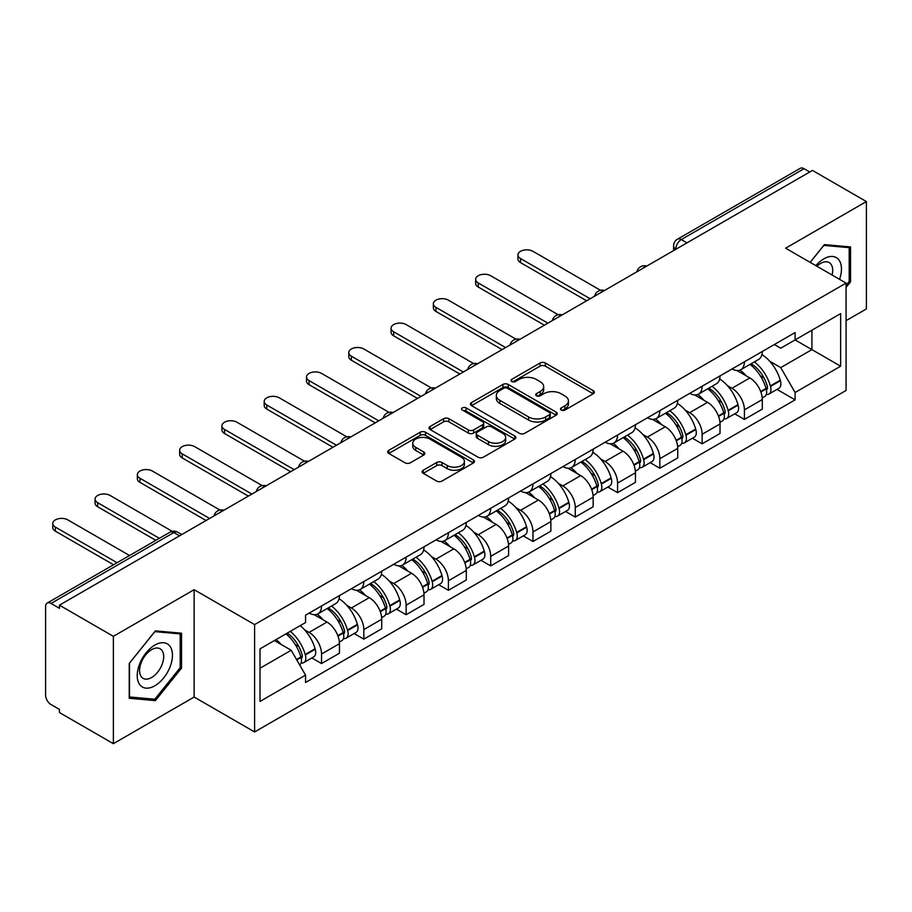 <?xml version="1.0" encoding="UTF-8"?>
<svg xmlns="http://www.w3.org/2000/svg" width="912" height="912" viewBox="0 0 912 912"><rect width="100%" height="100%" fill="white"/><g stroke="black" fill="none" stroke-linecap="round" stroke-linejoin="round"><path stroke-width="1.37" d="M561.256 410.069A2.633 1.516 0 0 0 564.973 410.069L593.245 393.745A3.762 2.177 0 0 0 594.35 392.206A3.762 2.177 0 0 0 593.245 390.678L545.353 363.022A3.762 2.177 0 0 0 540.029 363.022L511.757 379.346A2.633 1.516 0 0 0 510.994 380.418A2.633 1.516 0 0 0 511.757 381.49A2.633 1.516 0 0 0 515.485 381.49L519.145 379.381A12.038 6.954 0 0 1 536.176 379.381L540.166 381.683A12.038 6.954 0 0 1 543.689 386.597A12.038 6.954 0 0 1 540.166 391.522L536.507 393.631A2.633 1.516 0 0 0 535.732 394.702A2.633 1.516 0 0 0 536.507 395.785A2.633 1.516 0 0 0 540.235 395.785L543.894 393.665A12.038 6.954 0 0 1 560.914 393.665L564.904 395.968A12.038 6.954 0 0 1 568.438 400.892A12.038 6.954 0 0 1 564.904 405.806L561.256 407.915A2.633 1.516 0 0 0 560.481 408.986A2.633 1.516 0 0 0 561.256 410.069L561.256 407.915M423.225 470.25A3.762 2.177 0 0 0 422.119 471.778A3.762 2.177 0 0 0 423.225 473.317L436.666 481.08A3.762 2.177 0 0 0 441.989 481.08L473.385 462.954A3.762 2.177 0 0 0 474.479 461.415A3.762 2.177 0 0 0 473.385 459.876L425.482 432.231A3.762 2.177 0 0 0 420.17 432.231L388.774 450.357A3.762 2.177 0 0 0 387.668 451.885A3.762 2.177 0 0 0 388.774 453.424L404.996 462.794A3.762 2.177 0 0 0 410.32 462.794L423.761 455.042A3.762 2.177 0 0 0 424.855 453.503A3.762 2.177 0 0 0 423.761 451.964L415.712 447.313A10.066 5.814 0 0 1 412.76 443.209A10.066 5.814 0 0 1 418.973 437.84A10.066 5.814 0 0 1 429.94 439.105L461.472 457.3A10.066 5.814 0 0 1 464.425 461.415A10.066 5.814 0 0 1 458.212 466.784A10.066 5.814 0 0 1 447.233 465.519L441.989 462.487A3.762 2.177 0 0 0 436.666 462.487L423.225 470.25L423.225 473.317M254.596 624.583L194.142 589.688L113.373 636.325L59.428 605.18L812.455 170.419L866.4 201.563L785.62 248.201L846.074 283.096L254.596 624.583L254.596 731.948L846.074 390.461L846.074 283.096M519.407 433.303A3.762 2.177 0 0 0 524.731 433.303L556.126 415.177A3.762 2.177 0 0 0 557.232 413.638A3.762 2.177 0 0 0 556.126 412.099L508.235 384.454A3.762 2.177 0 0 0 502.911 384.454L471.515 402.58A3.762 2.177 0 0 0 470.421 404.119A3.762 2.177 0 0 0 471.515 405.646L519.407 433.303M463.387 410.639A2.633 1.516 0 0 1 466.066 411.004L466.066 407.881L514.756 435.993A3.762 2.177 0 0 1 515.861 437.521A3.762 2.177 0 0 1 514.756 439.06L483.36 457.186A3.762 2.177 0 0 1 478.036 457.186L430.145 429.541L430.145 426.463A3.762 2.177 0 0 0 429.039 428.002A3.762 2.177 0 0 0 430.145 429.541M430.145 426.463L443.585 418.711A3.762 2.177 0 0 1 448.898 418.711L468.323 429.917A3.762 2.177 0 0 0 473.647 429.917L482.562 424.775A3.762 2.177 0 0 0 483.668 423.236A3.762 2.177 0 0 0 482.562 421.709L462.338 410.024A2.633 1.516 0 0 1 461.563 408.952A2.633 1.516 0 0 1 463.193 407.55A2.633 1.516 0 0 1 466.066 407.881M113.373 636.325L113.373 743.679L59.428 712.534L59.428 709.411L51.026 704.554A7.672 4.423 -120 0 1 45.6 695.172L45.6 606.583A7.672 4.423 -120 0 1 47.185 603.071L169.985 532.186A7.672 4.423 60 0 1 173.816 532.562L51.026 603.459A7.672 4.423 -120 0 0 47.185 603.071M846.074 320.659L866.4 308.929L866.4 201.563M113.373 743.679L194.142 697.042L254.596 731.948M59.428 605.18L59.428 608.304L51.026 603.459M686.953 242.877L681.264 239.594A7.672 4.423 60 0 0 677.422 239.218L800.223 168.321A7.672 4.423 60 0 1 804.053 168.697L681.264 239.594A7.672 4.423 120 0 0 675.838 248.987L675.838 249.295M809.742 171.98L804.053 168.697M744.42 361.825A17.636 10.18 60 0 1 740.761 369.736L758.659 359.408A17.636 10.18 -120 0 0 762.307 351.496M727.434 385.662L731.948 388.273A17.636 10.18 60 0 1 744.42 409.864L762.307 399.536A17.636 10.18 -120 0 0 749.835 377.944L737.033 370.546M762.307 399.536L762.307 409.089L744.42 419.417L734.719 413.809M740.761 369.736A17.636 10.18 60 0 1 732.085 368.938M744.42 409.864L744.42 419.417M702.126 386.232A17.636 10.18 60 0 1 698.478 394.155L716.365 383.815A17.636 10.18 -120 0 0 720.024 375.904M692.425 438.227L702.126 443.825L720.024 433.496L720.024 423.955A17.636 10.18 -120 0 0 707.552 402.352L694.75 394.964M698.478 394.155A17.636 10.18 60 0 1 689.803 393.357M685.151 410.081L689.666 412.68A17.636 10.18 60 0 1 702.126 434.283L702.126 443.825M659.843 410.651A17.636 10.18 60 0 1 656.195 418.562L674.082 408.234A17.636 10.18 -120 0 0 677.73 400.322M650.142 462.635L659.843 468.244L677.73 457.915L677.73 448.362A17.636 10.18 -120 0 0 665.27 426.77L652.456 419.372M656.195 418.562A17.636 10.18 60 0 1 647.509 417.764M642.869 434.488L647.372 437.099A17.636 10.18 60 0 1 659.843 458.69L659.843 468.244M617.561 435.058A17.636 10.18 60 0 1 613.901 442.981L631.799 432.653A17.636 10.18 -120 0 0 635.447 424.73M607.859 487.054L617.561 492.651L635.447 482.323L635.447 472.781A17.636 10.18 -120 0 0 622.976 451.178L610.174 443.791M613.901 442.981A17.636 10.18 60 0 1 605.226 442.183M600.575 458.907L605.089 461.506A17.636 10.18 60 0 1 617.561 483.109L617.561 492.651M575.267 459.477A17.636 10.18 60 0 1 571.619 467.389L589.505 457.06A17.636 10.18 -120 0 0 593.165 449.149M565.565 511.472L575.267 517.07L593.165 506.741L593.165 497.188A17.636 10.18 -120 0 0 580.693 475.597L567.891 468.198M571.619 467.389A17.636 10.18 60 0 1 562.932 466.602M558.292 483.326L562.807 485.925A17.636 10.18 60 0 1 575.267 507.528L575.267 517.07M532.984 483.896A17.636 10.18 60 0 1 529.336 491.807L547.223 481.479A17.636 10.18 -120 0 0 550.871 473.556M523.283 535.88L532.984 541.489L550.871 531.149L550.871 521.607A17.636 10.18 -120 0 0 538.411 500.015L525.597 492.617M529.336 491.807A17.636 10.18 60 0 1 520.649 491.009M515.998 507.733L520.513 510.344A17.636 10.18 60 0 1 532.984 531.935L532.984 541.489M490.702 508.303A17.636 10.18 60 0 1 487.042 516.215L504.94 505.886A17.636 10.18 -120 0 0 508.588 497.975M481 560.299L490.702 565.896L508.588 555.568L508.588 546.026A17.636 10.18 -120 0 0 496.117 524.423L483.314 517.036M487.042 516.215A17.636 10.18 60 0 1 478.367 515.428M473.716 532.152L478.23 534.751A17.636 10.18 60 0 1 490.702 556.354L490.702 565.896M448.408 532.722A17.636 10.18 60 0 1 444.76 540.634L462.646 530.305A17.636 10.18 -120 0 0 466.306 522.394M438.706 584.706L448.408 590.315L466.306 579.986L466.306 570.433A17.636 10.18 -120 0 0 453.834 548.842L441.02 541.443M444.76 540.634A17.636 10.18 60 0 1 436.073 539.836M431.433 556.559L435.936 559.17A17.636 10.18 60 0 1 448.408 580.762L448.408 590.315M406.125 557.129A17.636 10.18 60 0 1 402.466 565.052L420.364 554.724A17.636 10.18 -120 0 0 424.012 546.801M396.424 609.125L406.125 614.722L424.012 604.394L424.012 594.852A17.636 10.18 -120 0 0 411.54 573.249L398.738 565.862M402.466 565.052A17.636 10.18 60 0 1 393.79 564.254M389.139 580.978L393.653 583.577A17.636 10.18 60 0 1 406.125 605.18L406.125 614.722M363.831 581.548A17.636 10.18 60 0 1 360.183 589.46L378.07 579.131A17.636 10.18 -120 0 0 381.729 571.22M354.13 633.544L363.831 639.141L381.729 628.813L381.729 619.259A17.636 10.18 -120 0 0 369.257 597.668L356.455 590.269M360.183 589.46A17.636 10.18 60 0 1 351.508 588.662M346.856 605.397L351.371 607.996A17.636 10.18 60 0 1 363.831 629.588L363.831 639.141M321.548 605.956A17.636 10.18 60 0 1 317.9 613.879L335.787 603.55A17.636 10.18 -120 0 0 339.435 595.627M311.847 657.951L321.548 663.548L339.435 653.22L339.435 643.678A17.636 10.18 -120 0 0 326.975 622.075L314.161 614.688M317.9 613.879A17.636 10.18 60 0 1 309.214 613.081M304.574 629.804L309.077 632.415A17.636 10.18 60 0 1 321.548 654.007L321.548 663.548M774.368 344.531L780.74 348.202L840.647 313.614L811.919 330.201L811.919 349.615L780.74 367.616L769.728 361.255M260.011 668.245L291.19 650.256L305.554 675.131L260.011 701.431L260.011 648.842L305.554 622.554L305.554 615.19L795.104 332.549L795.104 339.914L840.647 366.202L795.104 392.491L780.74 367.616M840.647 313.614L840.647 366.202M305.554 675.131L305.554 682.495L795.104 399.855L795.104 392.491M846.074 287.405L850.543 281.842L850.543 246.958L824.38 244.621L810.13 262.348M194.142 589.688L194.142 697.042M129.23 698.284L155.382 700.621L181.545 668.086L181.545 633.202L155.382 630.865L129.23 663.412L129.23 698.284M291.19 650.256L274.387 640.543M777.001 389.401L795.104 399.855M849.186 281.056L850.543 281.842M152.623 699.025L155.382 700.621M180.188 667.299L181.545 668.086M562.305 410.434L564.904 408.929A12.038 6.954 0 0 0 568.438 404.016L568.438 400.892M543.689 386.597L543.689 389.732A12.038 6.954 0 0 1 540.166 394.645L537.556 396.15M593.199 393.779L545.353 366.157A3.762 2.177 0 0 0 540.029 366.157L512.818 381.866M556.081 415.199L508.235 387.577A3.762 2.177 0 0 0 502.911 387.577L471.572 405.68M549.48 414.709A2.633 1.516 0 0 0 550.244 413.638A2.633 1.516 0 0 0 549.48 412.566L507.437 388.295A2.633 1.516 0 0 0 503.709 388.295L499.856 390.518A12.038 6.954 0 0 0 496.333 395.432A12.038 6.954 0 0 0 499.856 400.345L528.595 416.944A12.038 6.954 0 0 0 545.615 416.944L549.48 414.709L549.48 417.844A2.633 1.516 0 0 0 550.244 416.773L550.244 413.638M496.333 395.432L496.333 398.567A12.038 6.954 0 0 0 499.856 403.48L499.856 400.345M549.48 417.844L545.615 420.067A12.038 6.954 0 0 1 528.595 420.067L499.856 403.48M430.19 429.563L443.585 421.834L443.585 418.711M483.668 423.236L483.668 426.371A3.762 2.177 0 0 1 482.562 427.91L473.647 433.052A3.762 2.177 0 0 1 468.323 433.052L448.898 421.834A3.762 2.177 0 0 0 443.585 421.834M466.066 411.004L514.71 439.094M488.479 441.556A10.066 5.814 0 0 0 499.445 442.822A10.066 5.814 0 0 0 505.658 437.452A10.066 5.814 0 0 0 502.717 433.337L491.602 426.93A3.762 2.177 0 0 0 486.29 426.93L477.375 432.071A3.762 2.177 0 0 0 476.269 433.61A3.762 2.177 0 0 0 477.375 435.149L488.479 441.556L488.479 444.691A10.066 5.814 0 0 0 499.445 445.945A10.066 5.814 0 0 0 505.658 440.576L505.658 437.452M476.269 433.61L476.269 436.734A3.762 2.177 0 0 0 477.375 438.273L477.375 435.149M488.479 444.691L477.375 438.273M464.425 461.415L464.425 464.539A10.066 5.814 0 0 1 458.212 469.908A10.066 5.814 0 0 1 447.233 468.654L441.989 465.622A3.762 2.177 0 0 0 436.666 465.622L423.271 473.351M412.76 443.209L412.76 446.344A10.066 5.814 0 0 0 415.712 450.448L415.712 447.313M423.704 455.065L415.712 450.448M473.328 462.977L425.482 435.355A3.762 2.177 0 0 0 420.17 435.355L388.82 453.458L388.774 450.357M751.078 363.785A24.157 13.942 60 0 1 751.192 363.854A24.157 13.942 60 0 1 767.083 385.525L767.231 386.027A4.697 2.713 60 0 1 766.49 389.709A4.697 2.713 60 0 1 766.376 389.766M600.506 290.312L532.984 251.336A8.812 5.096 -0 0 0 523.374 250.23A8.812 5.096 -0 0 0 517.936 254.927A8.812 5.096 -0 0 0 520.513 258.529L520.513 262.599A8.812 5.096 180 0 1 517.936 258.997L517.936 254.927M750.017 364.39A29.138 16.826 60 0 1 766.023 388.432L766.171 388.934A9.679 5.586 60 0 1 764.644 396.538L762.238 397.928M766.297 394.394A9.679 5.586 -120 0 0 768.976 394.03A9.679 5.586 -120 0 0 770.503 386.426L770.366 385.924A29.138 16.826 -120 0 0 754.349 361.893M761.942 354.586A29.138 16.826 60 0 1 780.262 380.213L780.398 380.714A9.679 5.586 60 0 1 778.871 388.318L768.976 394.03M586.655 300.789L520.513 262.599M740.077 370.078A29.138 16.826 60 0 1 746.164 375.812M590.178 298.748L520.513 258.529M760.334 375.858L764.039 378.001M839.553 279.334A24.92 14.387 120 0 0 839.097 260.205A24.92 14.387 120 0 0 815.864 265.654M832.097 275.036A17.054 9.85 120 0 0 831.083 264.343A17.054 9.85 120 0 0 829.168 262.565A17.054 9.85 120 0 0 816.89 266.258M810.187 262.382L823.844 245.396L849.186 247.654L849.186 281.455L846.074 285.331M847.51 246.685L849.186 247.654M170.099 646.448A24.92 14.387 120 0 0 146.034 652.901A24.92 14.387 120 0 0 139.582 684.41A24.92 14.387 120 0 0 163.647 677.969A24.92 14.387 120 0 0 170.099 646.448M162.074 650.587A17.054 9.85 120 0 0 160.159 648.808A17.054 9.85 120 0 0 144.29 656.765A17.054 9.85 120 0 0 141.189 676.579A17.054 9.85 120 0 0 143.104 678.357A17.054 9.85 120 0 0 158.973 670.388A17.054 9.85 120 0 0 162.074 650.587M154.846 699.23L129.493 696.962L129.493 663.172L154.846 631.64L180.188 633.897L180.188 667.698L154.846 699.23M178.501 632.928L180.188 633.897M708.784 388.204A24.157 13.942 60 0 1 708.909 388.273A24.157 13.942 60 0 1 724.801 409.944L724.937 410.446A4.697 2.713 60 0 1 724.196 414.128A4.697 2.713 60 0 1 724.094 414.185M558.212 314.731L490.702 275.743A8.812 5.096 -0 0 0 481.091 274.637A8.812 5.096 -0 0 0 475.642 279.346A8.812 5.096 -0 0 0 478.23 282.948L478.23 287.018A8.812 5.096 180 0 1 475.642 283.415L475.642 279.346M707.735 388.808A29.138 16.826 60 0 1 723.74 412.851L723.889 413.353A9.679 5.586 60 0 1 722.35 420.945L719.944 422.336M724.014 418.813A9.679 5.586 -120 0 0 726.693 418.448A9.679 5.586 -120 0 0 728.221 410.845L728.084 410.343A29.138 16.826 -120 0 0 712.067 386.3M719.659 379.004A29.138 16.826 60 0 1 737.968 404.632L738.116 405.133A9.679 5.586 60 0 1 736.588 412.737L726.693 418.448M544.373 325.196L478.23 287.018M697.794 394.486A29.138 16.826 60 0 1 703.882 400.231M547.895 323.167L478.23 282.948M718.04 400.277L721.757 402.42M666.501 412.612A24.157 13.942 60 0 1 666.626 412.68A24.157 13.942 60 0 1 682.518 434.351L682.655 434.853A4.697 2.713 60 0 1 681.914 438.547A4.697 2.713 60 0 1 681.811 438.604M515.93 339.139L448.408 300.162A8.812 5.096 -0 0 0 438.797 299.056A8.812 5.096 -0 0 0 433.36 303.753A8.812 5.096 -0 0 0 435.936 307.355L435.936 311.425A8.812 5.096 180 0 1 433.36 307.823L433.36 303.753M665.441 413.227A29.138 16.826 60 0 1 681.458 437.258L681.595 437.76A9.679 5.586 60 0 1 680.067 445.364L677.662 446.755M681.72 443.221A9.679 5.586 -120 0 0 684.41 442.856A9.679 5.586 -120 0 0 685.938 435.263L685.79 434.762A29.138 16.826 -120 0 0 669.784 410.719M677.365 403.412A29.138 16.826 60 0 1 695.685 429.05L695.833 429.541A9.679 5.586 60 0 1 694.294 437.144L684.41 442.856M502.079 349.615L435.936 311.425M655.511 418.904A29.138 16.826 60 0 1 661.588 424.65M505.601 347.575L435.936 307.355M675.758 424.684L679.474 426.827M624.218 437.03A24.157 13.942 60 0 1 624.332 437.099A24.157 13.942 60 0 1 640.224 458.77L640.372 459.272A4.697 2.713 60 0 1 639.631 462.954A4.697 2.713 60 0 1 639.517 463.011M473.647 363.557L406.125 324.569A8.812 5.096 -0 0 0 396.515 323.475A8.812 5.096 -0 0 0 391.077 328.172A8.812 5.096 -0 0 0 393.653 331.774L393.653 335.844A8.812 5.096 180 0 1 391.077 332.242L391.077 328.172M623.158 437.635A29.138 16.826 60 0 1 639.164 461.677L639.312 462.179A9.679 5.586 60 0 1 637.784 469.771L635.379 471.162M639.437 467.639A9.679 5.586 -120 0 0 642.116 467.275A9.679 5.586 -120 0 0 643.644 459.671L643.507 459.169A29.138 16.826 -120 0 0 627.49 435.138M635.083 427.831A29.138 16.826 60 0 1 653.402 453.458L653.539 453.959A9.679 5.586 60 0 1 652.012 461.563L642.116 467.275M459.796 374.023L393.653 335.844M613.217 443.312A29.138 16.826 60 0 1 619.305 449.057M463.319 371.993L393.653 331.774M633.464 449.103L637.18 451.246M581.924 461.438A24.157 13.942 60 0 1 582.05 461.506A24.157 13.942 60 0 1 597.941 483.178L598.078 483.679A4.697 2.713 60 0 1 597.337 487.373A4.697 2.713 60 0 1 597.235 487.43M431.353 387.965L363.831 348.988A8.812 5.096 -0 0 0 354.232 347.882A8.812 5.096 -0 0 0 348.783 352.591A8.812 5.096 -0 0 0 351.371 356.182L351.371 360.251A8.812 5.096 180 0 1 348.783 356.66L348.783 352.591M580.864 462.053A29.138 16.826 60 0 1 596.881 486.085L597.018 486.586A9.679 5.586 60 0 1 595.49 494.19L593.085 495.581M597.155 492.047A9.679 5.586 -120 0 0 599.834 491.682A9.679 5.586 -120 0 0 601.361 484.09L601.213 483.588A29.138 16.826 -120 0 0 585.208 459.545M592.8 452.238A29.138 16.826 60 0 1 611.108 477.877L611.257 478.378A9.679 5.586 60 0 1 609.729 485.971L599.834 491.682M417.502 398.441L351.371 360.251M570.935 467.731A29.138 16.826 60 0 1 577.022 473.476M421.036 396.401L351.371 356.182M591.181 473.51L594.898 475.654M539.642 485.857A24.157 13.942 60 0 1 539.756 485.925A24.157 13.942 60 0 1 555.647 507.596L555.796 508.098A4.697 2.713 60 0 1 555.055 511.78A4.697 2.713 60 0 1 554.941 511.837M389.071 412.384L321.548 373.407A8.812 5.096 -0 0 0 311.938 372.301A8.812 5.096 -0 0 0 306.5 376.998A8.812 5.096 -0 0 0 309.077 380.6L309.077 384.67A8.812 5.096 180 0 1 306.5 381.068L306.5 376.998M538.582 486.461A29.138 16.826 60 0 1 554.599 510.503L554.735 511.005A9.679 5.586 60 0 1 553.208 518.609L550.802 520M554.861 516.466A9.679 5.586 -120 0 0 557.54 516.101A9.679 5.586 -120 0 0 559.079 508.497L558.931 507.995A29.138 16.826 -120 0 0 542.925 483.964M550.506 476.657A29.138 16.826 60 0 1 568.826 502.284L568.963 502.786A9.679 5.586 60 0 1 567.435 510.389L557.54 516.101M375.22 422.86L309.077 384.67M528.641 492.149A29.138 16.826 60 0 1 534.728 497.884M378.742 420.82L309.077 380.6M548.899 497.929L552.615 500.072M497.348 510.264A24.157 13.942 60 0 1 497.473 510.344A24.157 13.942 60 0 1 513.365 532.015L513.502 532.517A4.697 2.713 60 0 1 512.761 536.199A4.697 2.713 60 0 1 512.658 536.256M346.777 436.802L279.266 397.814A8.812 5.096 -0 0 0 269.656 396.709A8.812 5.096 -0 0 0 264.206 401.417A8.812 5.096 -0 0 0 266.794 405.019L266.794 409.089A8.812 5.096 180 0 1 264.206 405.487L264.206 401.417M496.299 510.88A29.138 16.826 60 0 1 512.305 534.922L512.453 535.424A9.679 5.586 60 0 1 510.925 543.016L508.508 544.407M512.578 540.873A9.679 5.586 -120 0 0 515.257 540.52A9.679 5.586 -120 0 0 516.785 532.916L516.648 532.414A29.138 16.826 -120 0 0 500.631 508.372M508.223 501.076A29.138 16.826 60 0 1 526.543 526.703L526.68 527.204A9.679 5.586 60 0 1 525.152 534.808L515.257 540.52M332.937 447.268L266.794 409.089M486.358 516.557A29.138 16.826 60 0 1 492.446 522.302M336.46 445.238L266.794 405.019M506.605 522.348L510.321 524.491M455.065 534.683A24.157 13.942 60 0 1 455.191 534.751A24.157 13.942 60 0 1 471.082 556.423L471.219 556.924A4.697 2.713 60 0 1 470.478 560.618A4.697 2.713 60 0 1 470.375 560.675M304.494 461.21L236.972 422.233A8.812 5.096 -0 0 0 227.362 421.127A8.812 5.096 -0 0 0 221.924 425.824A8.812 5.096 -0 0 0 224.512 429.427L224.512 433.496A8.812 5.096 180 0 1 221.924 429.894L221.924 425.824M454.005 535.298A29.138 16.826 60 0 1 470.022 559.33L470.159 559.831A9.679 5.586 60 0 1 468.631 567.435L466.226 568.826M470.284 565.292A9.679 5.586 -120 0 0 472.975 564.927A9.679 5.586 -120 0 0 474.502 557.335L474.354 556.833A29.138 16.826 -120 0 0 458.348 532.79M465.929 525.483A29.138 16.826 60 0 1 484.249 551.122L484.397 551.612A9.679 5.586 60 0 1 482.87 559.216L472.975 564.927M290.643 471.686L224.512 433.496M444.076 540.976A29.138 16.826 60 0 1 450.152 546.721M294.166 469.646L224.512 429.427M464.322 546.755L468.038 548.899M412.783 559.102A24.157 13.942 60 0 1 412.897 559.17A24.157 13.942 60 0 1 428.788 580.841L428.936 581.343A4.697 2.713 60 0 1 428.195 585.025A4.697 2.713 60 0 1 428.081 585.082M262.211 485.629L194.689 446.641A8.812 5.096 -0 0 0 185.079 445.535A8.812 5.096 -0 0 0 179.641 450.243A8.812 5.096 -0 0 0 182.218 453.845L182.218 457.915A8.812 5.096 180 0 1 179.641 454.313L179.641 450.243M411.722 559.706A29.138 16.826 60 0 1 427.728 583.748L427.876 584.25A9.679 5.586 60 0 1 426.349 591.842L423.943 593.233M428.002 589.711A9.679 5.586 -120 0 0 430.681 589.346A9.679 5.586 -120 0 0 432.208 581.742L432.071 581.24A29.138 16.826 -120 0 0 416.054 557.209M423.647 549.902A29.138 16.826 60 0 1 441.967 575.529L442.103 576.031A9.679 5.586 60 0 1 440.576 583.634L430.681 589.346M248.36 496.094L182.218 457.915M401.782 565.383A29.138 16.826 60 0 1 407.869 571.129M251.883 494.065L182.218 453.845M422.039 571.174L425.744 573.317M370.489 583.509A24.157 13.942 60 0 1 370.614 583.577A24.157 13.942 60 0 1 386.506 605.249L386.642 605.75A4.697 2.713 60 0 1 385.901 609.444A4.697 2.713 60 0 1 385.799 609.501M219.917 510.036L152.407 471.059A8.812 5.096 -0 0 0 142.796 469.954A8.812 5.096 -0 0 0 137.347 474.662A8.812 5.096 -0 0 0 139.935 478.253L139.935 482.323A8.812 5.096 180 0 1 137.347 478.732L137.347 474.662M369.44 584.125A29.138 16.826 60 0 1 385.445 608.156L385.594 608.657A9.679 5.586 60 0 1 384.055 616.261L381.649 617.652M385.719 614.118A9.679 5.586 -120 0 0 388.398 613.753A9.679 5.586 -120 0 0 389.926 606.161L389.777 605.659A29.138 16.826 -120 0 0 373.772 581.617M381.364 574.309A29.138 16.826 60 0 1 399.673 599.948L399.821 600.449A9.679 5.586 60 0 1 398.293 608.042L388.398 613.753M206.078 520.513L139.935 482.323M359.499 589.802A29.138 16.826 60 0 1 365.587 595.547M209.6 518.472L139.935 478.253M379.745 595.582L383.462 597.725M328.206 607.928A24.157 13.942 60 0 1 328.331 607.996A24.157 13.942 60 0 1 344.212 629.668L344.36 630.169A4.697 2.713 60 0 1 343.619 633.851A4.697 2.713 60 0 1 343.516 633.908M172.208 531.32L110.113 495.467A8.812 5.096 -0 0 0 100.502 494.372A8.812 5.096 -0 0 0 95.065 499.069A8.812 5.096 -0 0 0 97.641 502.672L97.641 506.741A8.812 5.096 180 0 1 95.065 503.139L95.065 499.069M327.146 608.532A29.138 16.826 60 0 1 343.163 632.575L343.3 633.076A9.679 5.586 60 0 1 341.772 640.68L339.367 642.071M343.425 638.537A9.679 5.586 -120 0 0 346.104 638.172A9.679 5.586 -120 0 0 347.643 630.568L347.495 630.067A29.138 16.826 -120 0 0 331.489 606.035M339.07 598.728A29.138 16.826 60 0 1 357.39 624.355L357.538 624.857A9.679 5.586 60 0 1 355.999 632.461L346.104 638.172M155.849 540.337L97.641 506.741M317.216 614.221A29.138 16.826 60 0 1 323.293 619.955M159.372 538.308L97.641 502.672M337.463 620L341.179 622.144M287.223 633.133A24.157 13.942 60 0 1 301.929 654.086L302.077 654.588A4.697 2.713 60 0 1 301.336 658.27A4.697 2.713 60 0 1 301.222 658.327M129.55 555.522L67.83 519.886A8.812 5.096 -0 0 0 58.22 518.78A8.812 5.096 -0 0 0 52.771 523.488A8.812 5.096 -0 0 0 55.358 527.09L55.358 531.149A8.812 5.096 180 0 1 52.771 527.558L52.771 523.488M285.992 633.84A29.138 16.826 60 0 1 300.869 656.993L301.017 657.495A9.679 5.586 60 0 1 299.683 664.962M301.142 662.944A9.679 5.586 -120 0 0 303.821 662.591A9.679 5.586 -120 0 0 305.349 654.987L305.212 654.485A29.138 16.826 -120 0 0 290.335 631.343M300.219 625.632A29.138 16.826 60 0 1 315.107 648.774L315.244 649.276A9.679 5.586 60 0 1 313.717 656.868L303.821 662.591M113.555 564.756L55.358 531.149M276.097 639.551A29.138 16.826 60 0 1 281.01 644.374M117.089 562.727L55.358 527.09M295.169 644.408L298.885 646.562M676.111 249.136L675.838 248.987A7.672 4.423 0 0 1 673.592 245.852L673.592 250.595M363.831 629.588L381.729 619.259M406.125 605.18L424.012 594.852M448.408 580.762L466.306 570.433M490.702 556.354L508.588 546.026M532.984 531.935L550.871 521.607M575.267 507.528L593.165 497.188M617.561 483.109L635.447 472.781M659.843 458.69L677.73 448.362M702.126 434.283L720.024 423.955M321.548 654.007L339.435 643.678M309.077 632.415L326.975 622.075M351.371 607.996L369.257 597.668M393.653 583.577L411.54 573.249M435.936 559.17L453.834 548.842M478.23 534.751L496.117 524.423M520.513 510.344L538.411 500.015M562.807 485.925L580.693 475.597M605.089 461.506L622.976 451.178M647.372 437.099L665.27 426.77M689.666 412.68L707.552 402.352M731.948 388.273L749.835 377.944M646.084 266.475A7.672 4.423 120 0 0 642.698 268.424M603.801 290.882A7.672 4.423 120 0 0 600.415 292.843M561.507 315.301A7.672 4.423 120 0 0 558.133 317.251M519.224 339.709A7.672 4.423 120 0 0 515.839 341.669M476.942 364.127A7.672 4.423 120 0 0 473.556 366.088M434.648 388.546A7.672 4.423 120 0 0 431.262 390.496M392.365 412.954A7.672 4.423 120 0 0 388.979 414.914M350.083 437.372A7.672 4.423 120 0 0 346.697 439.322M307.789 461.78A7.672 4.423 120 0 0 304.403 463.741M265.506 486.199A7.672 4.423 120 0 0 262.12 488.148M223.212 510.617A7.672 4.423 120 0 0 219.826 512.567M179.504 535.846L173.816 532.562A7.672 4.423 120 0 1 177.646 532.186A7.672 7.672 0 0 0 169.985 532.186M564.904 408.929L564.904 405.806M536.507 395.785L536.507 393.631M540.166 394.645L540.166 391.522M511.757 381.49L511.757 379.346M540.029 366.157L540.029 363.022M545.353 366.157L545.353 363.022M593.245 393.745L593.245 390.678M471.515 405.646L471.515 402.58M502.911 387.577L502.911 384.454M508.235 387.577L508.235 384.454M556.126 415.177L556.126 412.099M528.595 420.067L528.595 416.944M545.615 420.067L545.615 416.944M448.898 421.834L448.898 418.711M468.323 433.052L468.323 429.917M473.647 433.052L473.647 429.917M482.562 427.91L482.562 424.775M514.756 439.06L514.756 435.993M436.666 465.622L436.666 462.487M441.989 465.622L441.989 462.487M447.233 468.654L447.233 465.519M423.761 455.042L423.761 451.964M420.17 435.355L420.17 432.231M425.482 435.355L425.482 432.231M473.385 462.954L473.385 459.876M760.87 391.989L766.171 388.934M770.503 386.426L780.398 380.714M770.366 385.924L780.262 380.213M766.023 388.398L767.459 387.566M760.688 391.51L766.023 388.432M718.588 416.408L723.889 413.353M728.221 410.845L738.116 405.133M728.084 410.343L737.968 404.632M723.729 412.817L725.177 411.973M718.405 415.929L723.74 412.851M676.294 440.827L681.595 437.76M685.938 435.263L695.833 429.541M685.79 434.762L695.685 429.05M676.123 440.348L682.883 436.392M634.011 465.234L639.312 462.179M643.644 459.671L653.539 453.959M643.507 459.169L653.402 453.458M639.152 461.643L640.6 460.811M633.829 464.755L639.164 461.677M591.728 489.653L597.018 486.586M601.361 484.09L611.257 478.378M601.213 483.588L611.108 477.877M596.87 486.05L598.306 485.218M591.546 489.174L596.881 486.085M549.434 514.06L554.735 511.005M559.079 508.497L568.963 502.786M558.931 507.995L568.826 502.284M549.263 513.581L556.024 509.637M507.152 538.479L512.453 535.424M516.785 532.916L526.68 527.204M516.648 532.414L526.543 526.703M512.293 534.877L513.741 534.044M506.969 538L512.305 534.922M464.858 562.898L470.159 559.831M474.502 557.335L484.397 551.612M474.354 556.833L484.249 551.122M470.011 559.295L471.447 558.463M464.687 562.408L470.022 559.33M422.575 587.305L427.876 584.25M432.208 581.742L442.103 576.031M432.071 581.24L441.967 575.529M422.393 586.826L429.164 582.882M380.293 611.724L385.594 608.657M389.926 606.161L399.821 600.449M389.777 605.659L399.673 599.948M380.11 611.245L386.882 607.289M337.999 636.131L343.3 633.076M347.643 630.568L357.538 624.857M347.495 630.067L357.39 624.355M343.151 632.54L344.588 631.708M337.828 635.653L343.163 632.575M296.776 659.935L301.017 657.495M305.349 654.987L315.244 649.276M305.212 654.485L315.107 648.774M300.857 656.948L302.305 656.116M296.525 659.501L300.869 656.993M646.733 266.099A7.672 7.672 0 0 0 636.895 271.776M604.451 290.506A7.672 7.672 0 0 0 594.613 296.195M562.168 314.925A7.672 7.672 0 0 0 552.33 320.602M519.874 339.344A7.672 7.672 0 0 0 510.036 345.021M477.592 363.751A7.672 7.672 0 0 0 467.753 369.428M435.298 388.17A7.672 7.672 0 0 0 425.471 393.847M393.015 412.577A7.672 7.672 0 0 0 383.177 418.266M350.732 436.996A7.672 7.672 0 0 0 340.894 442.673M308.438 461.404A7.672 7.672 0 0 0 298.6 467.092M266.156 485.822A7.672 7.672 0 0 0 256.318 491.5M223.873 510.241A7.672 7.672 0 0 0 214.035 515.918M181.75 534.546L177.646 532.186M677.422 239.218A7.672 7.672 0 0 0 673.592 245.852"/></g></svg>
